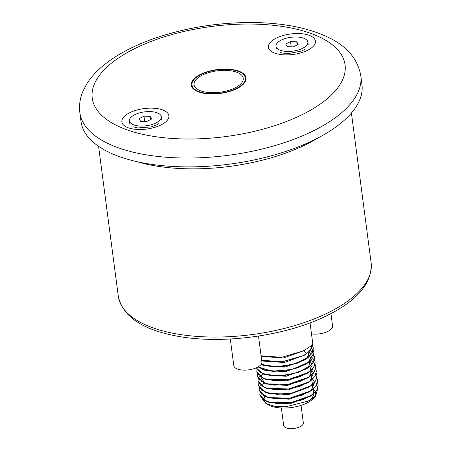 <?xml version="1.0" encoding="UTF-8"?>
<svg xmlns="http://www.w3.org/2000/svg" width="451" height="451" viewBox="0 0 451 451"><rect width="100%" height="100%" fill="white"/><g stroke="black" fill="none" stroke-linecap="round" stroke-linejoin="round"><path stroke-width="0.68" d="M230.298 339.005L233.798 365.598A14.167 6.167 -7.5 0 0 237.451 369.042A14.167 6.167 -7.5 0 0 253.304 368.89A14.167 6.167 -7.5 0 0 261.896 361.899L258.496 336.085M311.489 333.898A14.167 6.167 -7.5 0 0 325.904 332.274A14.167 6.167 -7.5 0 0 332.567 325.921L330.944 313.569M307.937 143.57A127.515 55.501 -7.5 0 0 318.254 137.803A127.515 55.501 -7.5 0 1 307.937 143.57A127.515 55.501 -7.5 0 1 137.014 161.667A127.515 55.501 -7.5 0 0 307.937 143.57M306.494 353.629L303.703 350.777L311.996 345.291C311.235 348.905 309.403 351.684 306.494 353.629L303.314 355.597L282.038 361.815L261.676 360.236M261.129 364.38L276.305 366.781L294.537 364.013L308.738 356.961L313.372 348.189L312.673 346.002M256.241 367.836L260.763 372.814L270.825 375.615L284.164 375.548L297.778 372.537L310.525 365.637L314.578 357.367L313.879 355.179M258.124 366.894L272.015 371.207L291.808 369.504L308.349 362.339L313.975 352.778L313.276 350.59M256.985 369.673L256.771 371.979L259.607 376.286L266.479 379.308L287.659 379.748L307.847 372.695L313.631 367.424L315.181 361.956L314.482 359.768M257.589 374.262L257.374 376.568L260.216 380.875L267.088 383.897L288.262 384.331L308.456 377.284L314.234 372.013L315.79 366.545L315.086 364.357M258.801 383.435L258.581 385.746L261.67 390.233L269.146 393.278L291.712 393.12L310.395 385.977L315.621 380.92L316.997 375.722L316.292 373.535M258.192 378.851L257.978 381.157L260.819 385.464L267.691 388.486L288.865 388.92L309.059 381.873L314.837 376.602L316.393 371.134L315.689 368.946M259.404 388.023L259.184 390.335L262.025 394.642L268.897 397.664L290.072 398.098L310.265 391.051L316.044 385.78L317.6 380.306L316.901 378.124M260.007 392.612L259.787 394.924L262.629 399.231L269.501 402.253L290.681 402.687L310.869 395.64L316.653 390.369L318.203 384.895L317.504 382.713M318.079 387.42L315.604 396.187L308.907 400.916L285.714 406.779L274.281 406.221L265.859 403.414L261.952 398.763M267.855 401.886L269.095 402.422L289.767 403.803L310.096 396.406L311.173 395.561M267.251 397.297L268.486 397.833L289.164 399.214L309.493 391.818L310.57 390.972M311.162 390.453L314.595 382.42M314.572 382.324L312.678 379.212M312.177 378.744L311.618 378.282M263.846 382.961L262.392 385.301M266.648 392.708L267.883 393.249L288.561 394.631L308.89 387.229L309.961 386.383M266.045 388.119L267.28 388.661L287.958 390.042L308.281 382.64L310.604 380.926L315.226 376.134L316.399 371.184M309.955 381.275L313.389 373.248M312.74 371.669L311.466 370.034M262.64 373.783L260.898 377.143M260.887 377.233L264.861 383.232M257.38 376.624L263.993 383.017L266.676 384.072L287.355 385.453L307.678 378.051L310 376.343L314.623 371.545L315.796 366.595M309.347 376.686L312.785 368.659M312.137 367.08L310.863 365.445M310.361 364.977L309.803 364.521M264.833 378.941L266.073 379.483L286.751 380.864L307.075 373.462L308.151 372.616M256.236 367.841L262.781 373.84L265.47 374.894L286.143 376.275L306.471 368.873L308.794 367.165L313.411 362.367L314.584 357.423M308.14 367.509L311.573 359.481M310.925 357.902L309.657 356.267M309.155 355.8L308.597 355.343M258.057 366.934L264.867 370.305L285.539 371.686L305.868 364.29L306.945 363.444M261.073 364.459L264.258 365.716L284.936 367.097L305.265 359.701L307.582 357.987L312.205 353.189L313.377 348.245M306.934 358.336L310.367 350.303M262.42 360.591L263.655 361.127L284.333 362.508L304.662 355.112L306.979 353.398L311.602 348.6L312.78 343.713L310.034 322.865M261.084 355.771L263.051 356.538L283.442 357.964L303.703 350.777L311.996 345.291M265.859 403.414L268.052 404.716A25.927 11.286 -7.5 0 0 307.199 402.895A25.927 11.286 -7.5 0 0 313.062 398.791L315.604 396.187M314.138 397.528A25.927 11.286 -7.5 0 0 315.356 392.099M314.832 390.955A25.927 11.286 -7.5 0 0 313.152 389.044M265.538 395.183A25.927 11.286 -7.5 0 0 265.036 395.939M264.805 396.361A25.927 11.286 -7.5 0 0 264.1 398.915M264.269 400.381A25.927 11.286 -7.5 0 0 267.031 404.045M259.799 394.975L266.406 401.367L276.801 403.476L289.655 402.952L302.384 399.834L312.419 394.693L317.036 389.895L318.209 384.951M259.19 390.386L265.802 396.784L276.198 398.887L289.052 398.363L301.775 395.251L311.81 390.104L316.433 385.306L317.605 380.362M258.586 385.797L265.199 392.195L277.106 394.377L291.724 393.227L311.207 385.515L315.83 380.717L317.008 375.83L316.281 373.591M257.983 381.213L264.596 387.606L274.992 389.709L287.845 389.185L300.569 386.073L310.604 380.926M263.993 383.017L274.388 385.12L287.242 384.596L299.966 381.484L310 376.343M256.777 372.036L263.384 378.428L273.785 380.531L286.639 380.007L299.363 376.895L309.397 371.754L314.014 366.956L315.193 362.012M262.781 373.84L278.927 376.038L297.79 372.644L308.794 367.165M262.178 369.251L272.573 371.353L285.427 370.829L298.156 367.717L308.191 362.576L312.808 357.778L313.981 352.834M261.574 364.662L271.97 366.77L284.823 366.246L297.547 363.128L307.582 357.987M263.655 361.127L261.687 360.36L282.055 361.928L303.331 355.704L306.979 353.398M261.084 355.754L281.452 357.339L302.728 351.115L305.908 349.147M306.55 402.038A23.942 10.424 -7.5 0 0 313.62 393.746M245.491 79.117A27.629 12.025 172.5 0 1 245.947 79.855M191.861 86.975A27.629 12.025 172.5 0 1 192.109 86.147M200.159 74.545A27.629 12.025 172.5 0 1 229.007 69.206A27.629 12.025 172.5 0 1 246.049 77.916A27.629 12.025 172.5 0 1 220.223 93.442A27.629 12.025 172.5 0 1 191.263 85.126A27.629 12.025 172.5 0 1 200.159 74.545M360.789 75.672L361.956 84.529A141.682 61.663 172.5 0 1 276.074 154.445A141.682 61.663 172.5 0 1 117.548 155.928A141.682 61.663 172.5 0 1 81.011 121.511L79.85 112.66C78.987 105.624 79.912 98.758 82.612 92.066L86.389 84.512C90.465 77.86 95.911 71.692 102.738 66.021C115.896 55.135 132.808 46.036 153.458 38.724C185.603 27.584 219.299 22.189 254.55 22.55C283.482 23.046 307.774 27.838 327.426 36.926C346.639 45.867 357.761 58.782 360.789 75.672A141.682 61.663 172.5 0 1 274.907 145.588A141.682 61.663 172.5 0 1 116.381 147.077A141.682 61.663 172.5 0 1 79.85 112.66M280.144 50.219A16.067 6.99 172.5 0 1 276.001 46.318A16.067 6.99 172.5 0 1 291.019 37.286A16.067 6.99 172.5 0 1 307.858 42.123A16.067 6.99 172.5 0 1 298.122 50.05A16.067 6.99 172.5 0 1 280.144 50.219M290.534 41.565L296.73 41.774L298.122 44.429L293.325 46.87L287.129 46.662L285.737 44.006L290.534 41.565L291.228 46.803M296.73 41.774L297.147 44.925M157.168 112.823A16.067 6.99 -7.5 0 0 139.19 112.987A16.067 6.99 -7.5 0 0 129.448 120.919A16.067 6.99 -7.5 0 0 146.293 125.756A16.067 6.99 -7.5 0 0 161.311 116.724A16.067 6.99 -7.5 0 0 157.168 112.823M143.987 116.166L139.184 118.613L140.577 121.263L146.772 121.477L151.575 119.03L150.177 116.375L143.987 116.166L144.675 121.404M150.177 116.375L150.595 119.526M236.674 88.317A26.919 11.715 -7.5 0 0 245.344 78.006A26.919 11.715 -7.5 0 0 217.123 69.905A26.919 11.715 -7.5 0 0 191.963 85.036A26.919 11.715 -7.5 0 0 208.565 93.52A26.919 11.715 -7.5 0 0 236.674 88.317M235.253 87.782A24.794 10.79 -7.5 0 0 243.236 78.282A24.794 10.79 -7.5 0 0 217.247 70.818A24.794 10.79 -7.5 0 0 194.071 84.754A24.794 10.79 -7.5 0 0 209.36 92.573A24.794 10.79 -7.5 0 0 235.253 87.782A24.794 10.79 -7.5 0 0 243.236 78.282A24.794 10.79 -7.5 0 0 217.247 70.818A24.794 10.79 -7.5 0 0 194.071 84.754A24.794 10.79 -7.5 0 0 209.36 92.573A24.794 10.79 -7.5 0 0 235.253 87.782M281.373 407.98L283.673 425.462A9.916 4.318 -7.5 0 0 294.069 428.45A9.916 4.318 -7.5 0 0 303.343 422.875L301.037 405.393M330.081 311.776A127.515 55.501 -7.5 0 0 371.15 262.927C372.238 282.467 358.246 299.656 329.168 314.488C287.811 336.091 220.251 345.257 174.114 335.544C141.062 328.892 122.458 315.785 118.303 296.211A127.515 55.501 -7.5 0 0 196.94 336.407A127.515 55.501 -7.5 0 0 330.081 311.776M125.113 129.138A127.515 55.501 172.5 0 1 191.506 29.822A127.515 55.501 172.5 0 1 339.344 85.6A127.515 55.501 172.5 0 1 125.113 129.138M162.772 109.971A23.706 10.317 -7.5 0 0 122.943 118.061A23.706 10.317 -7.5 0 0 150.425 128.434A23.706 10.317 -7.5 0 0 162.772 109.971M274.541 53.071A23.706 10.317 -7.5 0 0 314.364 44.976A23.706 10.317 -7.5 0 0 286.881 34.609A23.706 10.317 -7.5 0 0 274.541 53.071M371.15 262.927L351.419 113.026M118.303 296.211L98.572 146.31M269.095 402.422L266.406 401.367M310.096 396.406L312.419 394.693M268.486 397.833L265.802 396.784M309.493 391.818L311.81 390.104M267.883 393.249L265.199 392.195M308.89 387.229L311.207 385.515M267.28 388.661L264.596 387.606M266.073 379.483L263.384 378.428M307.075 373.462L309.397 371.754M305.868 364.29L308.191 362.576M313.586 393.221L313.045 389.134M312.966 388.508L312.442 384.545M312.425 384.438L311.838 379.956M311.754 379.33L311.235 375.367M311.218 375.26L310.632 370.778M310.615 370.671L310.023 366.189M309.944 365.569L309.42 361.606M309.341 360.98L308.817 357.017M308.732 356.391L308.213 352.428M133.473 126.894L137.786 127.943L151.186 126.906L157.185 124.707L158.972 123.54M305.519 48.939L301.623 51.064L288.414 53.534L282.585 53.077L280.539 52.525M276.001 46.318L276.35 48.973M307.858 42.123L308.208 44.779M161.661 119.38L161.311 116.724M129.798 123.574L129.448 120.919M245.699 80.69L245.344 78.006M192.318 87.714L191.963 85.036"/></g></svg>
